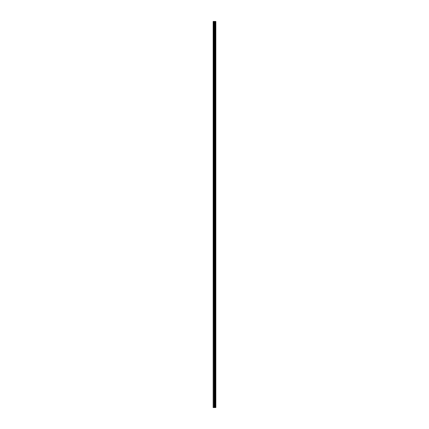 <?xml version="1.0" encoding="UTF-8"?>
<svg xmlns="http://www.w3.org/2000/svg" width="429" height="429" viewBox="0 0 429 429"><rect width="100%" height="100%" fill="white"/><g stroke="black" fill="none" stroke-linecap="round" stroke-linejoin="round"><path stroke-width="0.64" d="M215.471 21.45L215.487 407.55L215.487 21.45L215.733 407.55L215.835 21.45L215.835 407.55L215.471 407.55L215.471 21.45L213.165 21.45L213.165 407.55L213.352 21.45M213.352 407.55L215.471 407.55M214.956 407.55L214.956 21.45M214.929 407.55L214.929 21.45M215.428 407.55L215.428 21.45M215.256 407.55L215.256 21.45M215.213 407.55L215.213 21.45M215.197 407.55L215.197 21.45M215.176 407.55L215.176 21.45M214.843 407.55L214.843 21.45M214.757 407.55L214.757 21.45M214.414 407.55L214.414 21.45M214.328 407.55L214.328 21.45M213.964 407.55L213.964 21.45M213.878 407.55L213.878 21.45"/></g></svg>
